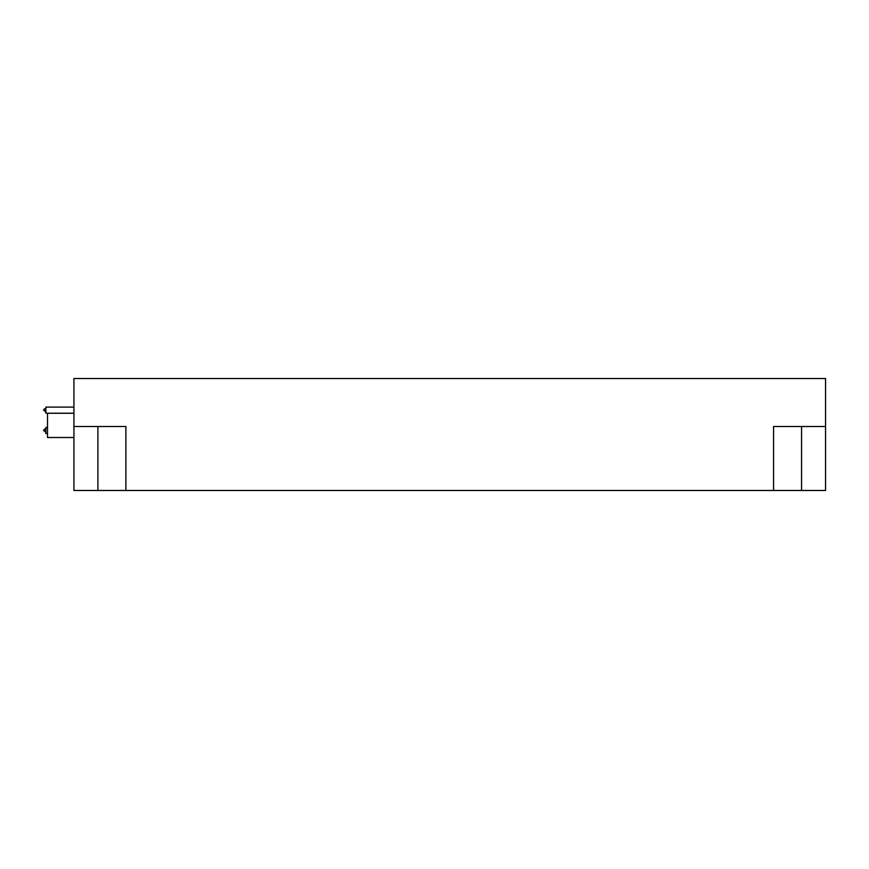 <?xml version="1.0" encoding="UTF-8"?>
<svg xmlns="http://www.w3.org/2000/svg" width="869" height="869" viewBox="0 0 869 869"><rect width="100%" height="100%" fill="white"/><g stroke="black" fill="none" stroke-linecap="round" stroke-linejoin="round"><path stroke-width="1.3" d="M73.919 426.505L73.919 490.474L125.886 490.474L125.886 426.505L73.919 426.505L73.919 378.526L825.55 378.526L825.55 426.505L773.573 426.505L773.573 490.474L825.55 490.474L825.55 426.505M73.919 437.498L47.513 437.498L47.513 413.275L73.919 413.275M47.513 427.418L45.851 427.418L45.851 433.512L47.513 433.512M73.919 407.105L45.851 407.105L45.851 413.199L73.919 413.199M773.573 490.474L125.886 490.474M97.904 426.505L97.904 490.474M801.566 426.505L801.566 490.474M44.221 429.34L45.851 428.71L43.537 430.459L45.851 432.208M44.221 409.038L45.851 408.397L43.537 410.157L45.851 411.906"/></g></svg>
